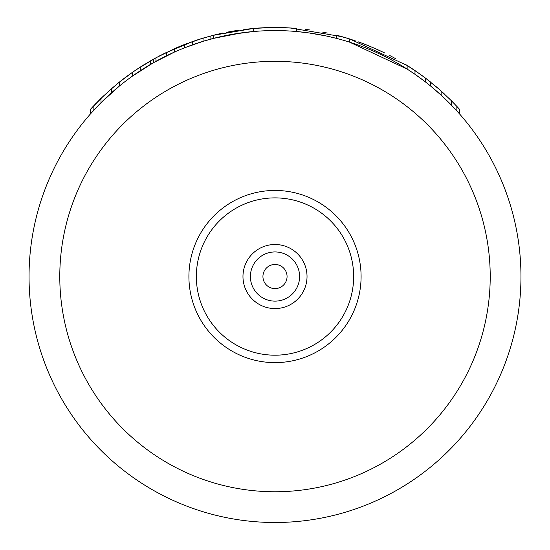 <?xml version="1.0" encoding="UTF-8"?>
<svg xmlns="http://www.w3.org/2000/svg" width="550" height="550" viewBox="0 0 550 550"><rect width="100%" height="100%" fill="white"/><g stroke="black" fill="none" stroke-linecap="round" stroke-linejoin="round"><path stroke-width="0.82" d="M439.849 93.995L450.319 104.019M456.809 110.88L459.47 113.85L459.47 109.237L453.723 103.104M438.508 92.792L430.953 86.336M420.894 78.519L425.453 81.957L425.453 78.086L439.429 89.499M373.787 51.287L375.829 52.188M382.312 55.22L379.149 53.714M365.2 47.713L372.604 50.772M358.029 45.011L361.639 46.338M438.536 92.819L440.736 94.799M349.58 42.151L407.138 69.087L414.989 74.298L414.989 70.572L425.453 78.086A249.04 249.04 0 0 1 430.691 82.163L430.691 86.123L441.155 95.184L456.857 110.928L456.857 106.397L459.374 109.127M414.989 74.298L425.453 81.957M104.163 99.584L104.562 99.199M95.755 103.647L90.53 109.237L90.53 113.85L100.994 102.699L119.309 86.123L119.309 82.163A249.04 249.04 0 0 1 132.392 72.373L132.392 76.134L153.326 62.776L174.261 52.154L174.261 48.785A249.04 249.04 0 0 1 184.724 44.44L203.046 38.122L213.51 35.214L197.649 39.813M184.724 44.44L184.724 47.74L203.046 41.332L215.827 37.799M216.061 37.744L224.482 35.819M233.654 34.073L253.481 31.515L253.481 28.435A249.04 249.04 0 0 1 296.519 28.435L296.519 31.515L308.688 32.89M308.921 32.924L326.315 35.991M326.514 36.032L336.49 38.383L336.49 35.214L349.119 38.782M451.419 105.146L451.619 100.966L456.857 106.397L450.814 100.162M213.51 35.214L213.51 38.383L241.45 32.876M241.787 32.828L253.481 31.515M163.976 57.056L171.16 53.57M223.011 36.135L223.486 36.032M223.685 35.991L225.369 35.633M296.519 31.515L307.312 32.704M311.541 33.302L324.115 35.53M329.498 36.685L333.939 37.744M334.173 37.799L336.49 38.383M268.881 30.649L269.28 30.642M311.438 33.289L314.304 33.736M314.373 33.749L318.175 34.396M287.066 276.54A12.066 12.066 0 0 0 275 264.468A12.066 12.066 0 0 0 262.934 276.54A12.066 12.066 0 0 0 275 288.606A12.066 12.066 0 0 0 287.066 276.54M299.599 276.54A24.599 24.599 0 0 0 275 251.941A24.599 24.599 0 0 0 250.401 276.54A24.599 24.599 0 0 0 275 301.132A24.599 24.599 0 0 0 299.599 276.54A24.599 24.599 0 0 1 275 301.132A24.599 24.599 0 0 1 250.401 276.54A24.599 24.599 0 0 1 275 251.941A24.599 24.599 0 0 1 299.599 276.54M188.911 276.54A86.089 86.089 0 0 0 275 362.622A86.089 86.089 0 0 0 361.089 276.54A86.089 86.089 0 0 0 275 190.451A86.089 86.089 0 0 0 188.911 276.54M29.04 276.54A245.96 245.96 0 0 0 275 522.5A245.96 245.96 0 0 0 520.96 276.54A245.96 245.96 0 0 0 275 30.573A245.96 245.96 0 0 0 29.04 276.54A245.96 245.96 0 0 0 275 522.5A245.96 245.96 0 0 0 520.96 276.54A245.96 245.96 0 0 0 275 30.573A245.96 245.96 0 0 0 29.04 276.54M374.206 48.111L384.759 52.992M358.229 41.821L361.632 43.051M374.406 48.201L375.863 48.84M436.961 87.361L443.101 92.792M389.751 55.516L391.641 56.506M339.109 35.894L350.144 39.105M440.88 90.784L444.551 94.132M391.511 56.437L395.945 58.843M404.882 64.054L409.234 66.77M420.021 74.078L424.043 77.021M426.264 82.583L426.717 82.94M441.155 95.184L441.155 91.032L451.619 100.966M411.957 68.537L419.499 73.707M392.562 56.994A249.04 249.04 0 0 1 393.14 57.303M376.736 49.232L381.611 51.473M363.646 43.807L365.276 44.44M346.954 38.122L349.779 38.995M424.428 77.316L436.363 86.852M349.573 42.151L349.793 38.995M360.979 42.811L368.775 45.829M376.111 48.95L383.611 52.429M407.138 69.087L407.138 65.45L420.337 74.312M421.451 78.932L423.5 80.465M441.155 91.032L438.536 88.722M336.49 35.214A249.04 249.04 0 0 1 349.573 38.926L407.138 65.45L414.989 70.572M133.148 71.844L138.93 67.959M149.132 61.648L160.022 55.626M164.808 53.206L193.813 41.106M103.049 96.387L90.53 109.237L103.661 95.81M110.743 89.348L119.838 81.744M135.74 70.077L143.804 64.859M155.238 58.19L164.491 53.364M172.521 49.562L181.576 45.684M189.42 42.666L199.238 39.304M149.057 65.264L149.483 65.01M136.153 69.802L155.946 57.805L174.261 48.785M107.133 92.579L118.828 82.555M118.903 82.493L132.811 72.084M153.326 62.776L153.326 59.249L155.946 57.805L155.946 61.311M150.714 64.288L150.714 60.734L153.326 59.249M140.243 70.771L140.243 67.107L150.714 60.734M132.392 72.373L140.243 67.107M111.464 92.819L111.464 88.722L119.309 82.163M100.994 102.699L100.994 98.374L111.464 88.722M93.142 110.928L93.142 106.397L100.994 98.374M90.53 109.237L93.142 106.397M210.891 39.078L210.891 35.894M203.046 41.332L203.046 38.122M192.576 44.797L192.576 41.539M166.409 55.846L166.409 52.422M449.824 99.179L449.405 98.766M374.983 48.455L364.231 44.034M355.204 40.769L345.159 37.586M341.969 36.671L290.317 27.974M290.283 27.968L273.632 27.507M272.037 27.521L253.509 28.428M233.441 30.992L230.086 31.584M222.509 33.096L213.001 35.337M212.589 35.448L253.481 28.435M327.312 33.055L325.263 32.622M309.815 29.948L308.137 29.714M294.422 28.256L281.903 27.596M275 27.5L268.097 27.596M255.441 28.27L243.774 29.466M238.617 30.174L226.27 32.312M221.265 33.364L208.367 36.582M203.101 38.108L198.096 39.669M186.808 43.642L176.137 47.967M326.507 32.883L322.603 32.093M310.076 29.982L305.381 29.363M276.547 27.507L274.306 27.5M307.031 276.54A32.031 32.031 0 0 0 275 244.509A32.031 32.031 0 0 0 242.969 276.54A32.031 32.031 0 0 0 275 308.564A32.031 32.031 0 0 0 307.031 276.54M353.65 276.54A78.65 78.65 0 0 1 275 355.19A78.65 78.65 0 0 1 196.35 276.54A78.65 78.65 0 0 1 275 197.883A78.65 78.65 0 0 1 353.65 276.54M59.785 276.54A215.215 215.215 0 0 0 275 491.755A215.215 215.215 0 0 0 490.215 276.54A215.215 215.215 0 0 0 275 61.318A215.215 215.215 0 0 0 59.785 276.54"/></g></svg>
